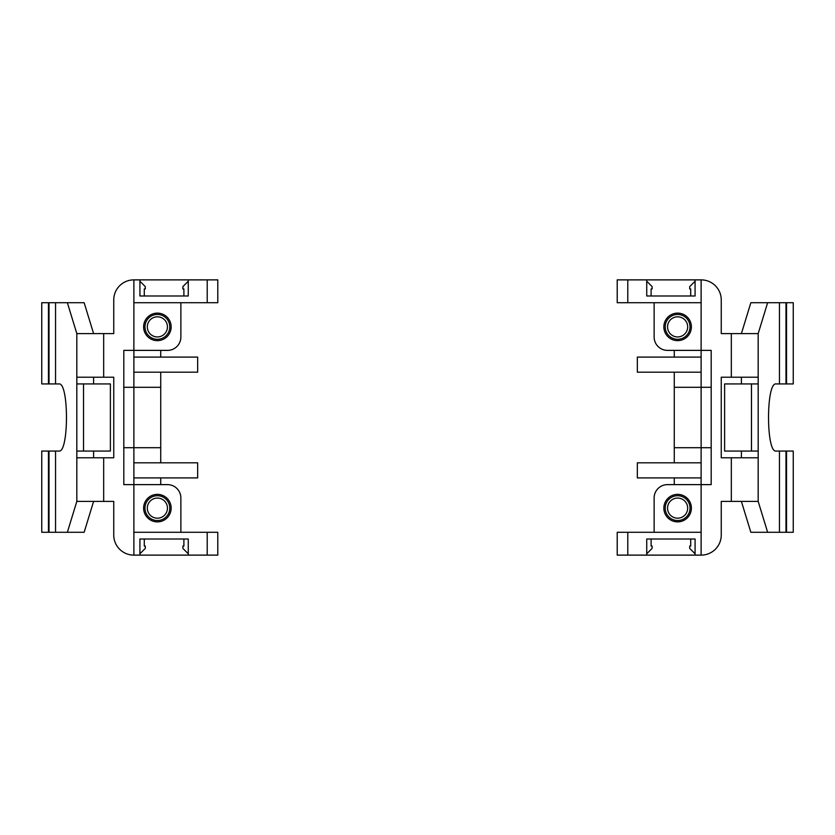 <?xml version="1.0" encoding="UTF-8"?>
<svg xmlns="http://www.w3.org/2000/svg" width="835" height="835" viewBox="0 0 835 835"><rect width="100%" height="100%" fill="white"/><g stroke="black" fill="none" stroke-linecap="round" stroke-linejoin="round"><path stroke-width="1.25" d="M617.211 279.882L617.211 302.708L617.211 279.882L701.181 279.882A20.071 20.071 0 0 1 721.252 299.953L721.252 333.593L721.252 310.098L721.252 333.593L721.252 310.098L721.252 333.593L758.18 333.593L758.18 383.933L724.613 383.933L724.613 451.067L751.469 451.067L751.469 383.933M758.18 377.222L721.252 377.222L721.252 457.778L758.18 457.778L758.18 383.933M786.539 532.292L786.539 451.067L793.25 451.067L793.25 532.292L767.636 532.292L758.18 501.407L721.252 501.407L721.252 535.047A20.071 20.071 0 0 1 701.181 555.118L695.075 555.118L695.075 539.003L646.739 539.003L646.739 555.118L617.211 555.118L617.211 532.292L617.211 555.118M767.636 532.292L750.853 532.292L741.397 501.407M751.469 451.067L758.18 451.067M741.397 457.778L741.397 451.067M741.397 383.933L741.397 377.222M741.397 333.593L750.853 302.708L767.636 302.708L758.18 333.593M785.985 383.933L793.25 383.933L793.25 302.708L785.985 302.708L785.985 383.933L779.452 383.933L779.452 302.708L785.985 302.708M767.636 302.708L779.452 302.708M758.18 501.407L758.18 457.778M786.539 451.067L775.997 451.067C766.05 452.685 766.05 382.315 775.997 383.933L779.452 383.933M654.129 532.292L654.129 497.984A13.36 13.36 0 0 1 667.489 484.624L701.118 484.624L701.118 532.292L617.211 532.292M646.739 553.772L652.114 548.397L652.114 546.048L651.112 546.048L651.112 539.003M690.712 539.003L690.712 546.048L689.71 546.048L689.71 548.397L695.075 553.772M695.075 555.118L646.739 555.118M701.118 532.292L701.118 555.118M663.856 508.118A13.757 13.757 0 0 1 677.623 494.362A13.757 13.757 0 0 1 691.38 508.118A13.757 13.757 0 0 1 677.623 521.885A13.757 13.757 0 0 1 663.856 508.118M701.118 279.882L701.118 350.376L711.19 350.376L711.19 484.624L701.118 484.624L701.118 447.706L674.262 447.706L674.262 372.191M711.19 447.706L701.118 447.706L701.118 387.294L711.19 387.294M654.129 302.708L654.129 337.016A13.36 13.36 0 0 0 667.489 350.376L701.118 350.376L701.118 387.294L674.262 387.294M646.739 281.228L652.114 286.603L652.114 288.952L651.112 288.952L651.112 295.997M690.712 295.997L690.712 288.952L689.71 288.952L689.71 286.603L695.075 281.228M646.739 279.882L646.739 295.997L695.075 295.997L695.075 279.882M617.211 302.708L701.118 302.708M674.262 357.088L674.262 350.376M701.118 357.088L637.345 357.088L637.345 372.191L701.118 372.191M674.262 462.809L674.262 447.706M701.118 477.912L637.345 477.912L637.345 462.809L701.118 462.809M663.856 326.882A13.757 13.757 0 0 1 677.623 313.115A13.757 13.757 0 0 1 691.38 326.882A13.757 13.757 0 0 1 677.623 340.638A13.757 13.757 0 0 1 663.856 326.882M674.262 484.624L674.262 477.912M677.623 339.292A12.421 12.421 0 0 0 688.374 320.671A12.421 12.421 0 0 0 666.873 320.671A12.421 12.421 0 0 0 677.623 339.292M677.623 520.539A12.421 12.421 0 0 0 688.374 501.918A12.421 12.421 0 0 0 666.873 501.918A12.421 12.421 0 0 0 677.623 520.539M677.623 316.809A10.072 10.072 0 0 1 686.339 331.912A10.072 10.072 0 0 1 668.898 331.912A10.072 10.072 0 0 1 677.623 316.809M677.623 498.057A10.072 10.072 0 0 1 686.339 513.16A10.072 10.072 0 0 1 668.898 513.16A10.072 10.072 0 0 1 677.623 498.057M217.789 555.118L217.789 532.292L217.789 555.118L133.819 555.118A20.071 20.071 0 0 1 113.748 535.047L113.748 501.407L113.748 524.724L113.748 501.407L113.748 524.724L113.748 501.407L76.82 501.407L76.82 451.067L110.387 451.067L110.387 383.933L83.531 383.933L83.531 451.067M76.82 457.778L113.748 457.778L113.748 377.222L76.82 377.222L76.82 451.067M48.461 302.708L48.461 383.933L41.75 383.933L41.75 302.708L67.364 302.708L76.82 333.593L113.748 333.593L113.748 299.953A20.071 20.071 0 0 1 133.819 279.882L139.925 279.882L139.925 295.997L188.261 295.997L188.261 279.882L217.789 279.882L217.789 302.708L217.789 279.882M67.364 302.708L84.147 302.708L93.603 333.593M83.531 383.933L76.82 383.933M93.603 377.222L93.603 383.933M93.603 451.067L93.603 457.778M93.603 501.407L84.147 532.292L67.364 532.292L76.82 501.407M49.014 451.067L41.75 451.067L41.75 532.292L49.014 532.292L49.014 451.067L55.548 451.067L55.548 532.292L49.014 532.292M67.364 532.292L55.548 532.292M76.82 333.593L76.82 377.222M48.461 383.933L59.003 383.933C68.95 382.315 68.95 452.685 59.003 451.067L55.548 451.067M180.871 302.708L180.871 337.016A13.36 13.36 0 0 1 167.511 350.376L133.882 350.376L133.882 302.708L217.789 302.708M188.261 281.228L182.886 286.603L182.886 288.952L183.888 288.952L183.888 295.997M144.288 295.997L144.288 288.952L145.29 288.952L145.29 286.603L139.925 281.228M139.925 279.882L188.261 279.882M133.882 302.708L133.882 279.882M171.144 326.882A13.757 13.757 0 0 1 157.377 340.638A13.757 13.757 0 0 1 143.62 326.882A13.757 13.757 0 0 1 157.377 313.115A13.757 13.757 0 0 1 171.144 326.882M133.882 555.118L133.882 484.624L123.81 484.624L123.81 350.376L133.882 350.376L133.882 387.294L160.737 387.294L160.737 462.809M123.81 387.294L133.882 387.294L133.882 447.706L123.81 447.706M180.871 532.292L180.871 497.984A13.36 13.36 0 0 0 167.511 484.624L133.882 484.624L133.882 447.706L160.737 447.706M188.261 553.772L182.886 548.397L182.886 546.048L183.888 546.048L183.888 539.003M144.288 539.003L144.288 546.048L145.29 546.048L145.29 548.397L139.925 553.772M188.261 555.118L188.261 539.003L139.925 539.003L139.925 555.118M217.789 532.292L133.882 532.292M160.737 477.912L160.737 484.624M133.882 477.912L197.655 477.912L197.655 462.809L133.882 462.809M160.737 372.191L160.737 387.294M133.882 357.088L197.655 357.088L197.655 372.191L133.882 372.191M171.144 508.118A13.757 13.757 0 0 1 157.377 521.885A13.757 13.757 0 0 1 143.62 508.118A13.757 13.757 0 0 1 157.377 494.362A13.757 13.757 0 0 1 171.144 508.118M160.737 350.376L160.737 357.088M157.377 520.539A12.421 12.421 0 0 0 168.127 501.918A12.421 12.421 0 0 0 146.626 501.918A12.421 12.421 0 0 0 157.377 520.539M157.377 339.292A12.421 12.421 0 0 0 168.127 320.671A12.421 12.421 0 0 0 146.626 320.671A12.421 12.421 0 0 0 157.377 339.292M157.377 316.809A10.072 10.072 0 0 1 166.102 331.912A10.072 10.072 0 0 1 148.661 331.912A10.072 10.072 0 0 1 157.377 316.809M157.377 498.057A10.072 10.072 0 0 1 166.102 513.16A10.072 10.072 0 0 1 148.661 513.16A10.072 10.072 0 0 1 157.377 498.057M731.324 377.222L731.324 333.593M786.539 383.933L786.539 302.708M779.452 532.292L779.452 451.067M785.985 451.067L785.985 532.292M731.324 501.407L731.324 457.778M627.784 555.118L627.784 532.292M627.784 302.708L627.784 279.882M103.676 457.778L103.676 501.407M48.461 451.067L48.461 532.292M55.548 302.708L55.548 383.933M49.014 383.933L49.014 302.708M103.676 333.593L103.676 377.222M207.216 279.882L207.216 302.708M207.216 532.292L207.216 555.118"/></g></svg>
